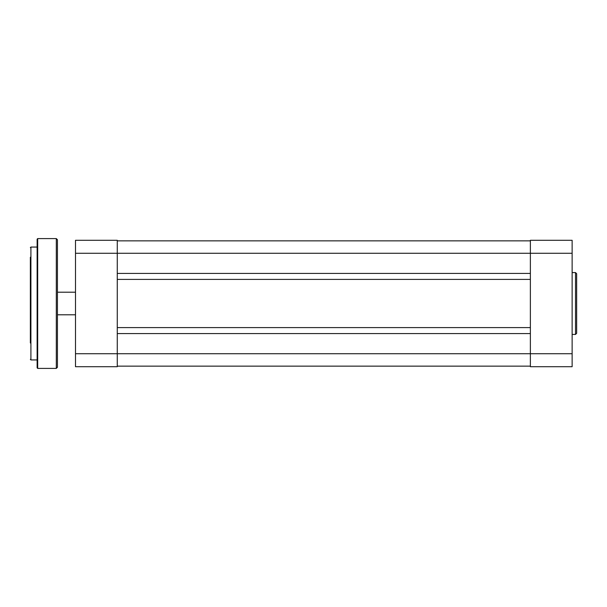 <?xml version="1.0" encoding="UTF-8"?>
<svg xmlns="http://www.w3.org/2000/svg" width="607" height="607" viewBox="0 0 607 607"><rect width="100%" height="100%" fill="white"/><g stroke="black" fill="none" stroke-linecap="round" stroke-linejoin="round"><path stroke-width="0.91" d="M117.265 366.142L530.374 366.142M117.265 333.577L530.374 333.577M117.265 327.598L530.374 327.598M117.265 279.402L530.374 279.402M117.265 273.423L530.374 273.423M117.265 240.858L530.374 240.858M572.135 334.427L575.519 334.427L575.519 272.573L576.65 273.704L576.65 333.296L576.65 303.5M572.135 240.289L572.135 366.711L530.374 366.711L530.374 240.289L572.135 240.289M102.022 240.289L82.833 240.289L117.265 240.289L117.265 366.711L75.496 366.711L75.496 240.289L117.265 240.289M82.833 240.289L75.496 240.289M30.35 343.008L30.35 257.224M30.35 263.992L30.35 293.621M30.911 359.936L37.126 359.936L37.126 367.834L37.126 239.166L37.126 247.064L30.911 247.064L30.911 359.936L30.35 359.374M57.437 239.727L57.437 367.273L56.307 368.403L56.307 238.597L57.437 239.727M30.35 313.379L30.35 336.232M75.496 353.729L572.135 353.729M75.496 253.271L572.135 253.271M56.307 238.597L37.687 238.597L37.687 368.403L37.126 367.834M575.519 272.573L572.135 272.573M575.519 334.427L576.65 333.296M57.437 292.21L75.496 292.21M57.437 314.79L75.496 314.79M30.911 247.064L30.35 247.626M37.687 238.597L37.126 239.166M56.307 368.403L37.687 368.403"/></g></svg>
